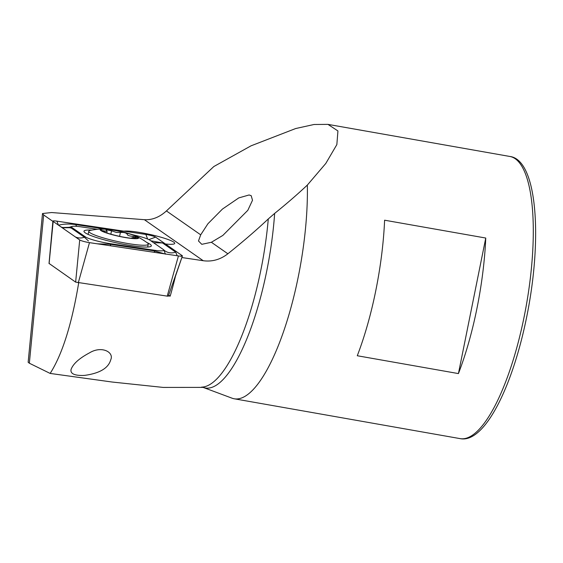 <?xml version="1.0" encoding="UTF-8"?>
<svg xmlns="http://www.w3.org/2000/svg" width="563" height="563" viewBox="0 0 563 563"><rect width="100%" height="100%" fill="white"/><g stroke="black" fill="none" stroke-linecap="round" stroke-linejoin="round"><path stroke-width="0.84" d="M42.506 213.525L28.15 362.248L29.346 363.219L43.661 214.96L42.506 213.525L51.606 212.54L144.374 219.69C152.179 220.133 159.526 217.212 166.423 210.935L213.841 166.528L251.035 145.824L295.659 128.54L314.048 124.486L327.969 124.381L337.934 130.954L336.85 144.592L325.801 163.446L307.342 185.079A143.255 42.049 100 0 1 283.935 330.488A143.255 42.049 100 0 1 234.208 398.78A143.255 42.049 100 0 1 232.005 398.175L203.116 387.393A137.646 40.402 100 0 0 274.653 213.398L268.284 218.944C256.313 230.183 242.843 241.794 227.874 253.779C220.351 259.592 212.138 261.908 203.243 260.725L181.863 257.537L175.522 276.074A153.664 45.103 100 0 1 170.188 296.138L168.386 295.871M458.43 373.586L357.28 355.746A143.255 42.049 -80 0 0 384.606 220.203L485.756 238.036A143.255 42.049 100 0 1 458.43 373.586L485.756 238.036M307.342 185.079C297.623 194.221 286.729 203.658 274.653 213.398M84.872 375.352L82.972 375.479C74.232 375.563 70.255 373.579 71.051 369.504C73.056 363.895 79.2 358.342 89.482 352.867C101.734 345.358 114.282 352.269 110.742 359.771C108.469 368.061 99.848 373.255 84.872 375.352M78.743 282.535C71.839 324.056 62.31 354.352 50.156 373.431L112.199 382.038L163.277 387.428L203.116 387.393M211.378 242.273L201.786 244.328L198.479 240.964L200.702 234.834L207.923 223.75L222.427 209.084L238.768 197.916L249.078 194.974L251.197 195.685L252.506 200.259L247.826 210.316L222.842 235.425L211.378 242.273L227.874 253.779M123.916 231.161A26.862 3.462 -167.7 0 1 153.551 235.278A26.862 3.462 -167.7 0 1 174.727 243.385A26.862 3.462 -167.7 0 1 165.48 244.004M43.661 214.96L52.887 221.393M170.188 296.138L168.668 295.075M29.346 363.219L50.156 373.431M115.401 230.541A18.804 2.428 12.3 0 0 101.706 229.359A18.804 2.428 12.3 0 0 106.604 232.864A18.804 2.428 12.3 0 0 131.418 238.269A18.804 2.428 12.3 0 0 135.81 236.214A18.804 2.428 12.3 0 0 115.401 230.541M131.278 238.255L132.087 238.24C130.51 238.015 131.46 237.818 134.944 237.656L137.062 237.269L133.227 236.397C129.208 236.066 127.203 235.32 127.217 234.166C126.098 232.779 123.832 232.216 120.426 232.484L116.372 232.449L111.565 230.802L105.992 229.725L107.104 231.351L101.692 230.52M103.515 231.513L103.641 230.929C100.714 230.154 101.284 230.591 105.344 232.245M132.066 238.325L131.249 238.248M102.501 228.951A71.628 71.628 0 0 0 90.193 230.429A30.444 3.927 12.3 0 0 88.799 231.238A30.444 3.927 12.3 0 0 117.709 241.555A30.444 3.927 12.3 0 0 148.287 244.201A30.444 3.927 12.3 0 0 147.358 242.885A71.628 71.628 0 0 0 136.781 236.425A19.698 2.541 12.3 0 0 115.211 230.387A19.698 2.541 12.3 0 0 102.501 228.951A19.698 2.541 12.3 0 0 118.856 236.298A19.698 2.541 12.3 0 0 136.781 236.425M119.581 236.34L120.426 232.484M132.924 237.762L133.227 236.397M91.91 230.098A34.47 4.448 12.3 0 0 83.971 231.203A34.47 4.448 12.3 0 0 116.71 242.885A34.47 4.448 12.3 0 0 151.334 245.876A34.47 4.448 12.3 0 0 150.11 244.265A34.47 4.448 12.3 0 0 146.859 242.526M97.448 229.303L81.48 226.917A17.91 2.308 12.3 0 0 72.106 226.439A17.91 2.308 12.3 0 0 72.184 227.691L85.337 236.861A17.91 2.308 12.3 0 0 109.757 243.582L153.833 250.169A17.91 2.308 12.3 0 0 163.425 249.62A17.91 2.308 12.3 0 0 163.129 249.388L149.976 240.218A17.91 2.308 12.3 0 0 132.769 234.813M178.429 255.933A7.164 0.922 12.3 0 0 182.18 256.123A7.164 0.922 12.3 0 0 182.398 255.975A7.164 0.922 12.3 0 0 182.145 255.623L155.606 237.122A7.164 0.922 12.3 0 0 145.838 234.433L56.884 221.146A7.164 0.922 12.3 0 0 52.908 221.132A7.164 0.922 12.3 0 0 53.049 221.365A7.164 0.922 12.3 0 0 53.168 221.456L79.707 239.958A7.164 0.922 12.3 0 0 89.475 242.646L178.429 255.933L167.225 296.131L168.288 296.145L182.398 255.975M49.108 263.477L75.639 282.119L167.225 296.131M58.475 225.228C63.492 223.898 69.228 223.694 75.695 224.602L105.358 229.035M117.913 230.907L134.416 235.172M150.821 240.809L162.51 242.949L175.663 252.118L177.218 255.757M97.293 243.814L110.031 244.272L154.107 250.852L164.635 253.843M165.452 254.194L163.861 250.042M163.425 249.62L164.882 250.845A12.534 11.872 124.9 0 0 175.663 252.118M68.834 227.6L71.234 228.043L84.387 237.213L88.426 240.915M72.106 226.439L69.2 227.325L62.76 227.522L61.107 226.995M460.105 438.619A143.255 42.049 -80 0 0 524.195 316.505A143.255 42.049 -80 0 0 509.867 156.465C537.095 159.695 542.788 237.762 526.729 316.744C512.457 387.618 484.236 443.778 460.105 438.619L234.208 398.78M268.284 218.944A137.646 40.402 100 0 1 201.568 387.119M144.374 219.69L203.243 260.725M166.423 210.935L200.702 234.834M110.827 234.18L111.565 230.802M78.271 282.844L89.475 242.646M75.639 282.119L79.707 239.958M49.094 263.618L53.168 221.456M58.439 225.137L56.884 221.146M147.633 239.036L145.838 234.433M180.639 256.186L182.145 255.623M148.899 239.606L155.606 237.122M154.916 252.421A12.534 5.686 98.5 0 1 154.107 250.852L153.833 250.169M110.841 245.841L109.757 243.582M75.393 236.953A12.534 11.872 124.9 0 0 84.387 237.213L85.337 236.861M62.247 227.783L72.184 227.691M153.523 242.695L162.51 242.949M76.624 226.34L75.695 224.602M327.969 124.381L509.867 156.465M147.668 247.03L148.287 244.201M88.109 234.405L88.799 231.238M106.794 232.815L107.111 231.351M49.023 263.533L52.908 221.132"/></g></svg>
